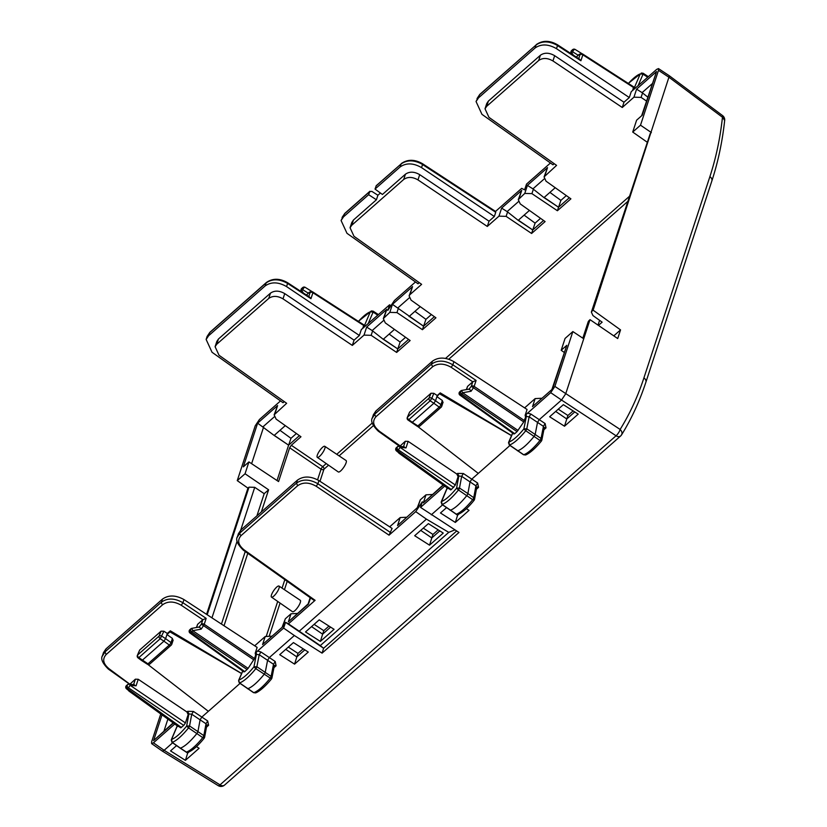 <?xml version="1.0" encoding="UTF-8"?>
<svg xmlns="http://www.w3.org/2000/svg" width="827" height="827" viewBox="0 0 827 827"><rect width="100%" height="100%" fill="white"/><g stroke="black" fill="none" stroke-linecap="round" stroke-linejoin="round"><path stroke-width="1.24" d="M709.886 176.658L643.913 377.918A5.313 3.732 -161.9 0 1 645.897 382.167A5.313 3.732 -161.9 0 0 645.897 382.167L711.861 180.906A5.313 3.732 -161.9 0 0 709.886 176.658C715.986 158.019 720.183 138.223 722.467 117.258A5.313 1.344 126.8 0 0 722.571 115.594L669.384 75.815L593.114 310.166L620.539 329.901L617.707 338.553L590.013 319.646L565.709 393.786L561.523 400.03L616.063 435.767L220.013 784.854A5.313 1.54 121.7 0 1 218.214 785.65A5.313 5.313 0 0 0 224.52 785.112A5.313 3.504 -131.4 0 1 220.013 784.854L164.128 750.306L172.626 742.811M583.738 338.781L572.863 331.565L554.886 386.416L550.699 392.66L561.523 400.03L539.256 419.661L537.519 422.411L535.183 434.33A2.13 0.579 124.3 0 1 534.035 436.439A31.902 8.673 124.3 0 1 517.671 450.787A2.13 0.579 124.3 0 1 517.454 450.787A2.13 0.579 124.3 0 1 517.444 450.777A2.13 0.579 124.3 0 1 517.361 450.57M453.889 361.657L452.855 364.831C444.678 360.138 437.535 359.931 431.425 364.18L432.407 361.192C438.517 356.923 445.681 357.078 453.889 361.657L527.057 409.468L525.135 415.34L525.579 417.149L523.76 421.935L517.061 431.632L514.714 433.699L513.991 433.317M432.407 361.192L375.872 411.019L373.38 414.74M437.245 395.533L435.54 400.754L431.808 398.294L433.844 393.311L437.245 395.533L440.243 392.887L436.894 396.619L442.321 400.485L442.765 402.635M440.243 392.887L511.551 435.571M439.892 393.972L511.51 435.643M409.582 412.135L407.287 417.47A2.13 1.52 22.1 0 1 407.587 417.046L409.582 412.135L431.012 393.238L433.844 393.311M431.012 393.238L429.006 398.169L407.587 417.046A2.13 1.406 48.6 0 0 408.755 419.692L430.164 400.816L431.808 398.294A2.13 1.52 22.2 0 0 429.006 398.169A2.13 1.406 48.6 0 0 430.164 400.816L433.865 403.256L435.54 400.754L440.956 404.661L442.321 400.485M411.546 421.904L412.27 422.287L433.865 403.256L439.22 407.122A2.13 1.406 48.6 0 0 441.101 407.277A2.13 1.406 48.6 0 0 441.391 406.832A2.13 1.489 -161.9 0 0 441.721 406.346A2.13 1.489 -161.9 0 0 440.956 404.661A2.13 0.631 -54.2 0 1 439.22 407.122L417.904 425.915A2.13 1.406 48.6 0 0 419.785 426.07L441.101 407.277A2.13 2.13 0 0 0 441.721 406.346L443.086 402.149M417.78 426.515L478.285 473.406L509.959 445.474M297.451 480.136C303.561 475.866 310.725 476.032 318.943 480.611L317.899 483.774C309.722 479.091 302.579 478.874 296.469 483.133L297.451 480.136L240.895 529.983L238.414 533.704M314.384 599.937L315.108 600.319L288.427 623.837L299.24 631.208L426.412 519.129L415.723 511.634L389.041 535.162L392.101 528.422L318.943 480.611M466.335 389.6L467.565 386.385L472.755 381.805L476.104 380.441L452.855 364.831L451.201 367.333C444.109 363.27 437.928 363.074 432.624 366.764L431.425 364.18L374.889 414.017L372.253 418.245M399.751 446.342L405.292 441.267L403.514 446.704M469.333 389.062L461.786 390.427A2.13 2.13 0 0 0 460.753 390.923L459.771 391.791A2.13 1.406 48.6 0 0 460.67 394.81L461.662 393.941C460.143 392.629 460.132 391.543 461.631 390.685L462.634 392.763L518.053 430.464M404.279 446.787L398.986 446.27A2.13 2.13 0 0 0 397.353 446.807A2.13 1.406 48.6 0 0 398.273 449.805A2.13 0.527 -55.8 0 0 399.948 447.304A2.13 1.282 95.5 0 0 398.986 446.27A2.13 1.282 95.5 0 0 398.252 446.549A2.13 1.406 48.6 0 0 397.373 446.787L396.381 447.665A2.13 2.13 0 0 0 396.464 450.922A2.13 1.819 -51.3 0 0 396.567 450.994L450.622 489.894L451.325 489.574L455.346 485.004L399.948 447.304L406.005 447.893L403.39 447.045M397.26 447.417C395.761 448.286 395.771 449.371 397.291 450.674A2.13 0.579 125.7 0 1 396.567 450.994L450.622 489.894M476.445 487.703L475.938 485.842L473.747 497.699A1.995 0.538 124.3 0 1 472.682 499.684A31.767 8.632 124.3 0 1 456.328 514.177L457.962 514.404C462.52 512.668 467.917 507.943 474.14 500.252L473.747 497.699L467.886 493.564A2.13 0.579 124.3 0 1 466.738 495.683L458.458 489.977A31.715 8.621 124.3 0 1 442.135 504.439L441.484 501.524A29.586 8.043 124.3 0 0 456.576 488.157L458.83 475.99L461.662 476.311L459.502 488.044A1.943 0.527 124.3 0 1 458.458 489.977L456.576 488.157L459.502 488.044L467.886 493.564L470.036 481.903L471.772 479.143L463.389 473.53L457.62 473.406L458.83 475.99L458.096 476.631L456.866 474.067L408.145 441.36L405.292 441.267M514.714 433.699L460.67 394.81A2.13 0.579 125.7 0 1 459.936 395.12L513.97 434.01M476.104 380.441L474.15 386.385A2.13 1.489 -161.9 0 0 471.297 386.312L523.76 421.935M472.775 381.795L471.297 386.312L468.816 389.383L469.447 389.072L471.101 391.233L473.457 387.708A2.13 0.527 124.2 0 0 474.15 386.385L524.442 420.602M398.418 452.483A2.13 2.047 117.8 0 0 399.069 453.279A2.13 0.579 -54.3 0 1 399.048 453.268A2.13 0.579 -54.3 0 0 399.048 453.268L448.11 488.581L448.12 487.878L448.131 488.592M550.699 392.66L525.879 414.678A2.13 1.406 -131.4 0 1 526.313 416.498L523.884 428.893A29.586 8.043 124.3 0 1 508.853 442.083L509.484 444.998A31.715 8.621 124.3 0 0 525.745 430.733L523.884 428.893L526.799 428.799A1.943 0.527 124.3 0 1 525.745 430.733L539.969 440.45A31.767 8.632 124.3 0 1 523.687 454.736A1.995 0.538 124.3 0 1 523.47 454.726A1.995 0.538 124.3 0 1 523.388 454.54M541.447 440.998L541.85 440.119L541.458 440.843L541.054 438.455A1.995 0.538 124.3 0 1 539.969 440.45L541.447 440.998C532.071 452.472 525.652 455.243 525.29 454.974L523.687 454.736L509.484 444.998A1.943 0.527 124.3 0 1 509.277 444.988A1.943 0.527 124.3 0 1 509.194 444.761M512.74 433.121L508.564 443.096M474.14 500.252L474.543 499.363L474.15 500.097L472.682 499.684L466.738 495.683A31.902 8.673 124.3 0 1 450.322 510.228A2.13 0.579 124.3 0 1 450.084 510.228A2.13 0.579 124.3 0 1 450.084 510.218A2.13 0.579 124.3 0 1 449.991 510.001M457.962 514.394L456.111 514.177A1.995 0.538 124.3 0 0 456.328 514.177L442.135 504.439A1.943 0.527 124.3 0 1 441.918 504.429A1.943 0.527 124.3 0 1 441.835 504.191M447.273 487.971L441.194 502.578M447.18 487.899L441.204 501.886L441.907 504.429L456.111 514.167A1.995 0.538 124.3 0 1 456.028 513.97M299.24 631.208L320.276 645.608L448.772 532.35L426.412 519.129M320.369 641.401L305.504 631.952L319.222 619.857L334.067 629.316L320.369 641.401L322.633 634.164L330.614 627.124M429.533 545.169L414.678 535.72L428.396 523.636L443.241 533.095L429.533 545.169L431.808 537.932L439.788 530.893M420.726 530.386L431.808 537.932L432.945 534.449L423.29 528.133M455.408 513.712L457.6 515.2L455.326 522.437L440.471 512.988L446.497 507.675M466.397 508.688L469.033 510.362L455.326 522.437M457.848 514.435L457.6 515.2L458.954 514.001M564.5 426.215L549.645 416.767L563.363 404.672L578.207 414.131L564.5 426.215L566.774 418.979L574.755 411.939M555.692 411.433L566.774 418.979L567.911 415.485L558.256 409.169M564.086 352.323L561.182 350.286L566.805 345.335L552.477 389.031L532.516 406.626L552.477 389.031M552.105 388.876L566.805 345.335M443.096 484.963L423.341 502.847L443.396 485.18M397.549 525.59L417.294 507.706L397.549 525.59L400.185 517.557L389.662 526.83M247.428 688.488A2.13 0.579 -55.7 0 0 247.521 688.705A2.13 0.579 -55.7 0 0 247.749 688.715A31.902 8.673 -55.7 0 0 264.102 674.367A2.13 0.579 -55.7 0 0 265.25 672.248L267.586 660.328L269.323 657.579L294.36 635.518L322.075 653.134L458.975 532.464L420.54 507.396L444.688 486.111M415.723 511.634L422.318 501.782L420.54 507.396M456.659 530.986L323.605 648.265L320.276 645.608M322.075 653.134L323.605 648.265L285.553 622.328L283.609 628.086L294.36 635.518M454.933 529.89L448.772 532.35M711.861 180.906C718.084 161.896 722.353 141.737 724.669 120.432L722.467 117.258L669.363 77.542L658.499 70.336L640.511 125.187L651.335 132.558L650.249 133.509L592.029 311.128L593.114 310.166M588.266 321.579L590.013 319.646M591.367 312.12L650.249 133.509M592.029 311.128L591.367 312.11L592.938 315.552L602.139 322.179L598.459 325.414M599.596 320.349L598.035 325.125M572.863 331.565L565.068 338.439L561.182 350.286M525.579 417.149L526.313 416.498L529.146 416.808L526.799 428.799L541.054 438.455L543.432 426.339L543.939 428.21M525.879 414.678L525.135 415.34M527.543 413.076L530.872 414.048L529.146 416.808L543.432 426.339L545.117 423.558L546.027 427.869L543.877 429.761M541.84 440.14L544.28 427.693A2.13 1.406 -131.4 0 1 546.027 427.869M431.291 514.818L442.559 504.894M193.456 711.447L187.688 711.323L188.897 713.908L191.73 714.228L193.456 711.447L201.84 717.061L240.037 683.402M476.786 487.206A2.13 1.406 -131.4 0 1 478.533 487.361L477.634 483.04L471.772 479.143L478.285 473.406M196.475 746.605L199.1 748.28L185.403 760.354L187.667 753.118L189.021 751.919M176.565 745.603L170.538 750.906L185.403 760.354M294.567 664.133L308.275 652.058L293.43 642.589L279.712 654.684L294.567 664.133L296.841 656.896L304.822 649.857M477.634 483.04L475.938 485.842L470.036 481.903L461.662 476.311L463.389 473.53M458.096 476.631L455.346 485.004M261.332 511.975L268.599 489.791L264.195 493.678L254.737 487.33L249.02 487.155L247.945 488.116L206.564 614.347M218.214 785.65L162.34 751.112L164.128 750.306L153.44 742.822L174.755 724.028M160.769 713.959L151.62 741.86L151.62 743.607L153.44 742.822M102.321 656.173L104.957 651.934L161.492 602.108L162.474 599.11L105.939 648.937L103.458 652.658M162.474 599.11C168.584 594.84 175.748 594.995 183.966 599.575L257.125 647.386L255.202 653.258L255.646 655.067L254.52 658.519L248.121 668.381L192.701 630.681L191.854 628.344A2.13 2.13 0 0 0 190.82 628.84L189.838 629.719A2.13 1.406 48.6 0 0 190.737 632.727L191.73 631.859C190.22 630.556 190.21 629.471 191.709 628.603M147.847 664.432L208.352 711.323M139.649 650.053L137.354 655.387A2.13 1.52 22.1 0 1 137.664 654.963L139.649 650.053L161.079 631.166L163.911 631.228L167.323 633.451L166.961 634.536L172.398 638.403L172.833 640.563M141.613 659.822L142.337 660.215L163.932 641.173L160.242 638.733A2.13 1.406 48.6 0 1 159.073 636.087L137.664 654.963A2.13 1.406 48.6 0 0 138.822 657.61L160.242 638.733L163.911 631.228M167.323 633.451L170.321 630.815L169.959 631.89L241.587 673.56M169.959 631.89L166.961 634.536L165.607 638.682L161.885 636.211A2.13 1.52 22.2 0 0 159.073 636.087L161.079 631.166M137.354 655.387A2.13 2.13 0 0 0 138.057 657.899A2.13 0.6 -53.5 0 0 138.822 657.61L147.971 663.833A2.13 1.406 48.6 0 0 149.852 663.988L171.168 645.194A2.13 1.406 48.6 0 0 171.458 644.75A2.13 1.489 -161.9 0 0 171.789 644.264A2.13 1.489 -161.9 0 0 171.024 642.589L165.607 638.682L163.932 641.173L169.297 645.039A2.13 1.406 48.6 0 0 171.168 645.205M170.321 630.815L241.618 673.488M105.939 648.937L104.957 651.934L106.166 654.519L162.692 604.692A2.13 1.406 48.6 0 1 161.492 602.108C167.602 597.849 174.745 598.066 182.922 602.749L183.966 599.575M206.171 618.358L202.842 619.712L181.268 605.261L182.922 602.749L206.171 618.358L204.228 624.302A2.13 1.489 18.1 0 0 201.364 624.23L202.842 619.712L197.632 624.302L196.412 627.517M129.829 684.26L135.359 679.194L138.223 679.277L186.943 711.985L188.163 714.549L185.424 722.922L183.749 725.424L128.35 687.723A2.13 1.406 48.6 0 1 127.43 684.715A2.13 2.13 0 0 1 129.064 684.187A2.13 1.282 -84.5 0 1 130.015 685.232A2.13 0.527 124.2 0 1 128.35 687.723L127.358 688.602C125.838 687.289 125.838 686.203 127.337 685.345M183.749 725.424L180.689 727.822L126.634 688.912A2.13 1.819 128.7 0 1 126.531 688.839A2.13 2.13 0 0 1 126.448 685.583L127.441 684.715A2.13 1.406 48.6 0 1 128.319 684.467M244.058 671.245L244.782 671.627L248.121 668.381M244.037 671.927L190.003 633.037A2.13 0.579 -54.3 0 0 190.737 632.727L244.782 671.627M138.223 679.277L136.073 685.821L133.457 684.973M129.901 691.527L180.689 727.822M128.433 690.359A2.13 2.13 0 0 0 129.115 691.186A2.13 0.579 125.7 0 1 129.095 691.165A2.13 0.579 125.7 0 0 129.136 691.196A2.13 2.047 -62.2 0 1 128.485 690.4M198.883 627.3L199.514 626.99L201.168 629.151L203.525 625.625L201.364 624.23L198.883 627.3M237.277 537.219L239.913 532.981L296.469 483.133L297.668 485.718C302.971 482.027 309.153 482.224 316.245 486.286L317.899 483.774L390.706 532.66M171.902 742.108A1.943 0.527 -55.7 0 0 171.985 742.357A1.943 0.527 -55.7 0 0 172.202 742.357L180.389 748.146A31.902 8.673 -55.7 0 0 196.816 733.601A2.13 0.579 -55.7 0 0 197.953 731.481L200.103 719.831L206.006 723.759L207.701 720.968L201.84 717.061L200.103 719.831L191.73 714.228L189.569 725.961L203.824 735.616L206.006 723.759L206.512 725.62M180.069 747.918A2.13 0.579 -55.7 0 0 180.152 748.135A2.13 0.579 -55.7 0 0 180.162 748.146A2.13 0.579 -55.7 0 0 180.389 748.146L186.395 752.094A31.767 8.632 -55.7 0 0 202.749 737.612A1.995 0.538 -55.7 0 0 203.824 735.616L204.217 738.17L204.62 737.281L204.217 738.025L202.749 737.612L188.525 727.894A1.943 0.527 -55.7 0 0 189.569 725.961L186.654 726.075L188.525 727.894A31.715 8.621 -55.7 0 1 172.202 742.357L171.551 739.441L171.272 740.496M239.261 682.678A1.943 0.527 -55.7 0 0 239.344 682.916A1.943 0.527 -55.7 0 0 239.551 682.916L253.755 692.654A31.767 8.632 -55.7 0 0 270.047 678.367A1.995 0.538 -55.7 0 0 271.122 676.383L256.866 666.717A1.943 0.527 -55.7 0 1 255.822 668.661L271.514 678.915L271.918 678.047L271.525 678.76L271.122 676.383L273.499 664.257L274.006 666.128M253.455 692.457A1.995 0.538 -55.7 0 0 253.538 692.654L239.344 682.916L238.631 681.014M242.807 671.038L238.92 680.001A29.586 8.043 -55.7 0 0 253.951 666.82L255.822 668.661A31.715 8.621 -55.7 0 1 239.551 682.916L238.641 680.352L242.714 670.966M257.611 650.994L255.946 652.596A2.13 1.406 -131.4 0 1 256.391 654.415L253.951 666.82L256.866 666.717L259.223 654.726L260.939 651.976L257.611 650.994L283.609 628.086M255.367 692.892L253.548 692.654A1.995 0.538 -55.7 0 0 253.755 692.654L255.367 692.892C255.719 693.16 262.149 690.39 271.514 678.915M186.096 751.888A1.995 0.538 -55.7 0 0 186.178 752.084A1.995 0.538 -55.7 0 0 186.395 752.094L188.029 752.322C192.588 750.585 197.984 745.871 204.217 738.17M311.562 626.618L322.633 634.164L323.781 630.67L314.115 624.354M285.76 649.35L296.841 656.896L297.989 653.402L288.323 647.096M185.475 751.629L187.667 753.118L187.915 752.353M173.463 723.098L153.574 740.63L173.163 722.881M282.71 626.814L262.583 644.543L282.71 626.814L285.336 618.782L291.011 613.779L297.317 613.458M310.528 597.9L308.502 604.082L288.375 621.811L308.13 603.927L310.177 597.652M288.427 623.837L285.553 622.328M264.195 493.678L256.918 515.862M245.237 551.516L221.45 624.075M247.78 553.325L224.034 625.76M206.864 725.093L206.864 725.103A2.13 1.406 -131.4 0 1 208.6 725.279L207.701 720.968M255.646 655.067L256.391 654.415L259.223 654.726L273.499 664.257L275.195 661.486L276.094 665.797L273.954 667.678M255.946 652.596L255.202 653.258M271.918 678.057L274.357 665.611A2.13 1.406 -131.4 0 1 276.094 665.797M658.499 70.336L658.488 68.589L656.679 69.375L631.228 91.683L629.295 97.545L623.982 102.228L554.669 55.688C549.221 52.566 544.455 52.421 540.382 55.254L488.395 101.08L486.741 103.54L485.015 108.802L488.964 117.341L556.581 165.379L544.073 176.906L546.037 181.185L570.899 198.842L557.398 210.74L531.916 193.632L524.773 193.415L518.281 199.648L520.245 203.918L545.107 221.574L531.606 233.472L506.124 216.364L498.981 216.147L487.299 226.443L417.976 179.904C412.528 176.782 407.773 176.637 403.69 179.469L405.416 174.218L382.425 194.479L375.024 189.073L376.285 185.641L401.095 163.963C407.204 159.694 414.368 159.859 422.576 164.449L421.532 167.612L494.35 216.498L489.026 221.191L419.702 174.652C414.255 171.52 409.489 171.375 405.416 174.218M485.025 108.792L486.669 106.332L538.656 60.505C542.729 57.673 547.495 57.818 552.943 60.95L554.669 55.688M629.295 97.545L556.488 48.669C548.311 43.976 541.168 43.759 535.059 48.007L478.533 97.834L476.052 101.525L481.965 114.353L552.994 164.811L554.235 163.715M380.42 193.022L377.908 195.234L376.419 199.772L368.646 194.696L343.556 216.808L341.075 220.489L346.989 233.317L418.017 283.775L419.268 282.669M350.048 227.756L351.775 222.504L353.429 220.034L376.419 199.772M414.937 311.355L425.936 319.346L423.579 326.2L392.443 304.346L412.559 286.607L409.934 294.639L421.615 284.343L353.997 236.305L350.059 227.756L351.702 225.295L403.69 179.469M375.024 189.073L400.103 166.961C406.222 162.702 413.366 162.919 421.532 167.612M556.488 48.669L557.532 45.495C549.324 40.905 542.161 40.75 536.041 45.009L479.794 94.402L477.024 98.578M478.533 97.834L479.515 94.836L476.073 101.463M633.616 86.845L582.828 54.106A2.13 0.579 122.8 0 1 582.828 54.106A2.13 0.579 122.8 0 1 582.839 54.82L580.895 60.764L579.644 59.244M576.316 57.073L579.179 54.313L581.784 53.559L575.168 49.465A2.13 0.982 121.7 0 0 575.147 49.444A2.13 0.982 121.7 0 0 573.814 49.951A2.13 0.982 121.7 0 0 572.708 51.832L572.615 49.661L571.633 50.53A2.13 1.406 -131.4 0 0 571.715 52.711L573.245 55.068M571.653 50.509A2.13 2.13 0 0 0 571.25 53.29L572.708 51.832L578.321 55.316M632.665 90.463L633.606 86.835L633.616 87.548L582.839 54.82A2.13 1.489 -161.9 0 0 579.985 54.737L578.704 58.634M633.606 86.835L582.839 54.117A2.13 2.047 117.8 0 0 579.985 54.737L579.179 54.313M582.828 54.106A2.13 2.13 0 0 0 582.673 54.024L581.743 53.538M368.646 194.696L369.917 191.254L344.818 213.366A2.13 1.406 -131.4 0 0 344.539 213.811L369.628 191.699L371.819 191.357L377.908 195.234M495.011 211.877L495.735 212.26L494.35 216.498M633.43 89.864L640.253 73.903L643.044 74.161A1.943 0.527 -55.7 0 0 643.148 73.262A1.943 0.527 -55.7 0 0 642.93 73.252L641.287 73.034L643.137 73.252L648.378 76.694M628.386 83.475A29.586 8.043 -55.7 0 1 640.253 73.903L628.293 83.413M495.528 211.423L521.692 188.349L524.566 189.869L526.51 184.111L550.451 163.002M390.944 305.721L389.579 304.801L387.801 310.414L394.396 300.552L415.474 281.976M431.363 314.56L425.936 319.346M524.111 215.134L535.1 223.125L532.753 229.978L543.546 220.468M540.538 218.328L535.1 223.125M518.374 220.178L532.753 229.978L518.198 220.344L529.425 210.44M549.903 192.391L560.892 200.382L558.545 207.246L543.99 197.601L555.227 187.708M544.166 197.446L558.545 207.246L569.338 197.736M560.892 200.382L566.33 195.596M640.511 125.187L632.717 132.051L636.604 120.204L642.217 115.253L656.545 71.556L641.628 115.78M647.758 97.09L642.103 92.634L652.1 83.816M656.545 71.556L636.583 89.161L642.103 92.634M543.99 197.601L532.929 188.866L544.176 178.942M544.073 176.916L547.526 167.643L527.409 185.382L532.929 188.866M518.198 220.344L507.137 211.598L518.384 201.685M507.137 211.598L501.617 208.115L521.734 190.386L518.281 199.648M647.086 142.12L632.717 132.051M279.971 430.319L290.97 438.31L288.613 445.164L299.405 435.653M296.397 433.513L290.97 438.31M405.571 337.292L400.134 342.078L397.787 348.942L408.579 339.421M389.145 334.087L400.134 342.078M247.945 488.116L237.256 480.621L255.233 425.781L259.409 419.527L280.518 400.919M270.45 293.171L218.462 338.998L216.819 341.458L215.092 346.72L216.736 344.249L268.734 298.433L270.45 293.171C274.523 290.339 279.288 290.484 284.736 293.616L354.059 340.155L359.373 335.473L286.555 286.587L287.6 283.413L286.886 283.041M286.555 286.587C278.389 281.893 271.246 281.676 265.136 285.935L208.6 335.762L206.13 339.442L212.032 352.271L283.061 402.728L284.302 401.633M207.091 336.506L209.582 332.764L266.118 282.937C272.228 278.668 279.392 278.823 287.6 283.413L310.962 298.681L309.712 297.172M311.769 291.424L305.215 287.372A2.13 2.13 0 0 0 302.692 287.579L302.775 289.76A2.13 0.982 -58.3 0 1 303.881 287.868A2.13 0.982 -58.3 0 1 305.215 287.372A2.13 0.982 -58.3 0 1 305.235 287.382L311.851 291.476L309.246 292.241L310.053 292.665A2.13 1.489 18.1 0 1 312.916 292.737A2.13 0.579 -57.2 0 0 312.895 292.024L363.673 324.763L363.694 325.466L363.673 324.763L312.895 292.024A2.13 0.579 -57.2 0 0 312.885 292.014A2.13 2.047 -62.2 0 0 312.751 291.941A2.13 2.13 0 0 1 312.895 292.024M306.393 295.001L308.399 293.234L302.775 289.76L301.793 290.628A2.13 1.406 -131.4 0 1 301.7 288.458L302.692 287.579M303.313 292.985L301.793 290.628L301.855 292.034M308.399 293.234L309.246 292.241M308.771 296.552L310.053 292.665A2.13 2.047 -62.2 0 1 312.73 291.931L311.82 291.455M341.096 220.437L344.539 213.811L343.556 216.808M358.453 321.393A29.586 8.043 124.3 0 1 370.32 311.82L371.364 310.952L372.998 311.169A1.943 0.527 124.3 0 1 373.215 311.179A1.943 0.527 124.3 0 1 373.111 312.079L377.784 315.19M363.508 327.781L370.32 311.82L373.111 312.079L368.17 323.677M409.024 316.565L420.261 306.662M409.21 316.41L423.579 326.2L434.371 316.689M383.408 339.142L397.787 348.942L383.232 339.297L394.469 329.404M274.244 435.364L288.613 445.164L274.15 435.447L285.294 425.626M215.092 346.709L219.031 355.259L286.649 403.297L274.14 414.834L276.115 419.103L300.966 436.759L291.311 445.267L289.646 447.769L278.565 481.552L248.927 461.911L245.05 473.757L237.256 480.621M274.15 435.447L257.631 423.166L243.314 466.862L248.927 461.911M277.024 480.528L288.613 445.164M257.631 423.166L277.603 405.571L274.14 414.834M383.232 339.297L372.171 330.562L383.418 320.638M423.579 326.2L422.432 329.694L396.96 312.585L389.817 312.368L383.315 318.602L386.767 309.339L366.65 327.078L372.171 330.562M412.559 286.607L409.107 295.87L411.081 300.139L435.932 317.795L422.432 329.694M268.599 489.791L245.05 473.757M310.962 298.681L312.916 292.737L363.694 325.466L362.733 328.381M359.373 335.473L361.296 329.601L389.579 304.801M276.735 587.067A6.678 1.819 -55.7 0 0 272.383 592.835A6.678 1.819 -55.7 0 0 271.483 597.115A6.678 1.819 -55.7 0 0 273.768 596.122A6.678 1.819 -55.7 0 0 278.12 590.333A6.678 1.819 -55.7 0 0 279.009 586.074A6.678 1.819 -55.7 0 0 276.735 587.067M271.483 597.115L292.5 611.711A6.916 1.881 -55.7 0 0 294.857 610.677A6.916 1.881 -55.7 0 0 299.364 604.692A6.916 1.881 -55.7 0 0 300.284 600.288L279.009 586.074M322.54 447.314A6.678 1.819 -55.7 0 0 318.199 453.093A6.678 1.819 -55.7 0 0 317.299 457.362A6.678 1.819 -55.7 0 0 319.573 456.37A6.678 1.819 -55.7 0 0 323.936 450.581A6.678 1.819 -55.7 0 0 324.815 446.322A6.678 1.819 -55.7 0 0 322.54 447.314M317.299 457.362L338.305 471.959A6.916 1.881 -55.7 0 0 340.662 470.935A6.916 1.881 -55.7 0 0 345.169 464.95A6.916 1.881 -55.7 0 0 346.089 460.536L324.815 446.322M487.299 226.443L489.026 221.191M531.606 233.472L532.753 229.978M557.398 210.74L558.545 207.246M623.982 102.228L622.266 107.489L552.943 60.95M636.583 89.161L633.947 97.183L622.266 107.489M397.787 348.942L396.64 352.426L371.158 335.328L364.014 335.111L352.333 345.407L283.01 298.867C277.562 295.735 272.807 295.59 268.734 298.433M352.333 345.407L354.059 340.155M383.315 318.602L385.279 322.881L410.14 340.538L396.64 352.426M409.934 294.639L409.107 295.87M633.947 97.183L641.09 97.4L646.466 101.018M271.514 636.19L265.219 636.521L254.685 645.794M328.981 626.08L323.781 630.67M303.189 648.813L297.989 653.402M541.447 398.273L535.152 398.593L524.618 407.876M432.283 494.494L425.977 494.825L420.302 499.828L417.666 507.85M438.155 529.859L432.945 534.449M400.185 517.557L406.481 517.237M417.294 507.706L420.302 499.828M282.327 626.659L285.336 618.782M573.121 410.895L567.911 415.485M319.987 481.293L323.936 469.24A2.13 1.406 48.6 0 0 322.737 466.655L291.311 445.267M613.768 335.865L620.539 329.901M554.886 386.416L620.126 429.451C622.297 431.704 622.586 433.72 621.015 435.509A5.313 3.504 -131.4 0 1 620.57 436.036A5.313 3.504 -131.4 0 1 616.063 435.767A5.313 1.664 123.2 0 0 620.126 429.451C629.874 413.717 637.803 396.546 643.913 377.918M412.27 422.287L408.755 419.692A2.13 0.6 -53.5 0 1 407.99 419.982L417.221 426.267A2.13 0.527 -57.2 0 0 417.904 425.915L412.27 422.287M432.624 366.764L376.099 416.591A2.13 1.406 48.6 0 1 374.889 414.017L375.872 411.019M378.332 430.516L400.103 445.846M376.099 416.591C372.047 421.139 373.039 425.915 379.076 430.908M451.201 367.333L472.755 381.805M517.061 431.632L461.662 393.941A2.13 0.527 -55.8 0 0 462.634 392.763L471.101 391.233M453.682 487.496L398.273 449.805L397.291 450.674L451.325 489.574M408.145 441.36L406.005 447.893M467.565 386.385L466.521 389.569M315.108 600.319L244.099 549.872C238.062 544.89 237.07 540.114 241.122 535.565A2.13 1.406 48.6 0 1 239.913 532.981L240.895 529.983M241.122 535.565L297.668 485.718M389.041 535.162L316.245 486.286M588.927 320.597L583.107 338.357M545.117 423.558L530.872 414.048M260.939 651.976L275.195 661.486M208.6 725.279L206.492 727.14M478.533 487.361L476.414 489.222M457.62 473.406L456.866 474.067M149.863 663.978A2.13 2.13 0 0 1 147.289 664.184A2.13 0.527 -57.2 0 0 147.971 663.833L169.297 645.039A2.13 0.631 -54.2 0 0 171.024 642.589L172.398 638.403M108.399 668.433L109.143 668.826C103.106 663.833 102.114 659.067 106.166 654.519M162.692 604.692C167.995 601.002 174.187 601.188 181.268 605.261M129.984 684.28L109.143 668.826M130.159 691.734L126.634 688.912A2.13 0.579 -54.3 0 0 127.358 688.602L181.402 727.491M201.168 629.151L192.701 630.681A2.13 0.527 124.2 0 1 191.73 631.859L247.128 669.55M196.588 627.486L197.632 624.302M133.581 684.632L135.359 679.194M136.073 685.821L130.015 685.232L185.424 722.922M254.52 658.519L204.228 624.302A2.13 0.527 -55.8 0 1 203.525 625.625L253.827 659.853M243.355 549.479L244.099 549.872M177.34 725.889L171.551 739.441A29.586 8.043 -55.7 0 0 186.654 726.075L188.897 713.908L188.163 714.549M167.891 719.087L164.004 730.965M153.574 740.63L162.02 714.859M249.02 487.155L207.195 614.761M254.737 487.33L240.698 530.169M237.122 541.075L211.95 617.862M187.688 711.323L186.943 711.985M722.54 115.573A5.313 5.313 0 0 1 724.679 120.432L724.669 120.463M538.656 60.505L540.382 55.254M486.669 106.332L488.395 101.08M351.702 225.295L353.429 220.034M535.059 48.007L536.041 45.009L479.515 94.836A2.13 1.406 -131.4 0 1 479.794 94.402M580.895 60.764L556.819 45.123M400.103 166.961L401.095 163.963L376.006 186.075M495.735 212.26L421.863 164.077M638.093 85.75L643.044 74.161L647.717 77.273M216.736 344.249L218.462 338.998M208.6 335.762L209.872 332.32L207.112 336.424L206.14 339.38M265.136 285.935L266.118 282.937A2.13 1.406 -131.4 0 1 266.397 282.493L266.397 282.493A2.13 1.406 -131.4 0 1 266.418 282.472L209.872 332.32M263.637 427.001L251.615 463.689M263.151 426.649L274.254 416.87M397.963 307.82L409.21 297.906M417.976 179.904L419.702 174.652M521.734 190.386L519.108 198.418M527.409 185.382L524.773 193.415M547.526 167.643L544.9 175.675M501.617 208.115L498.981 216.147M507.582 211.929L506.124 216.364M533.374 189.187L531.916 193.632M277.603 405.571L274.967 413.603M283.01 298.867L284.736 293.616M386.767 309.339L384.142 317.372M392.443 304.346L389.817 312.368M366.65 327.078L364.014 335.111M372.615 330.883L371.158 335.328M398.407 308.151L396.96 312.585M642.548 92.965L641.09 97.4M291.011 613.779L288.375 621.811M265.219 636.521L262.583 644.543M535.152 398.593L532.516 406.626M425.977 494.825L423.341 502.847M629.275 196.464L445.557 358.401M372.274 422.99L336.754 454.302M326.241 463.575L322.737 466.655A2.13 0.548 124.3 0 0 321.062 469.157L289.646 447.769M266.428 635.808L277.707 601.425M282.069 588.111L284.839 579.655M317.578 479.794L321.062 469.157A2.13 1.489 18.1 0 0 323.936 469.24L328.546 465.177M269.416 635.56L280.064 603.069M284.447 589.703L287.196 581.329M627.6 201.592L448.782 359.207M373.328 425.709L339.111 455.873M645.887 382.167C639.653 401.178 631.549 418.731 621.573 434.847A5.313 5.313 0 0 1 620.57 436.036L224.52 785.112M407.287 417.47A2.13 2.13 0 0 0 407.99 419.982M417.221 426.267A2.13 2.13 0 0 0 419.796 426.06M373.411 414.668L372.408 417.707C370.444 420.891 372.419 425.398 378.332 431.208L399.606 446.332M459.791 391.781A2.13 2.13 0 0 0 459.977 395.151M398.366 452.441A2.13 2.13 0 0 0 399.048 453.268M396.464 450.922L399.958 453.713M512.637 433.048L508.574 442.435L509.267 444.988L523.47 454.726L525.3 454.964M582.828 338.171L588.266 321.569M474.543 499.374L476.797 487.175M162.299 751.081L151.61 743.597M138.057 657.899L141.593 660.515M147.289 664.184L141.634 660.535M171.158 645.205A2.13 2.13 0 0 0 171.789 644.264L173.163 640.067M103.478 652.586L102.486 655.625C100.512 658.788 102.476 663.295 108.399 669.126L129.684 684.249M189.859 629.698A2.13 2.13 0 0 0 190.034 633.058M134.346 684.704L129.053 684.187M178.187 726.499L129.115 691.186M130.035 691.641L126.531 688.839M199.4 626.98L191.854 628.344M238.434 533.632L237.432 536.682C235.468 539.835 237.432 544.342 243.355 550.182L314.374 600.629M177.247 725.817L171.272 739.803L171.975 742.346L180.152 748.135M188.029 752.322L186.189 752.094L180.162 748.146M206.864 725.103L204.62 737.291M669.343 75.784L658.468 68.579M579.717 59.296L557.522 44.792C549.717 40.296 542.657 40.213 536.33 44.575M581.701 53.507L575.147 49.444A2.13 2.13 0 0 0 572.615 49.661M571.788 54.117L571.25 53.279M495.724 211.547L422.566 163.746C414.761 159.239 407.701 159.166 401.374 163.519M266.397 282.493C272.724 278.141 279.795 278.213 287.589 282.71L309.784 297.213M301.721 288.437A2.13 2.13 0 0 0 301.328 291.207M342.068 217.47L344.818 213.366M373.215 311.179L378.446 314.611M358.37 321.341L371.364 310.952L373.204 311.179"/></g></svg>
